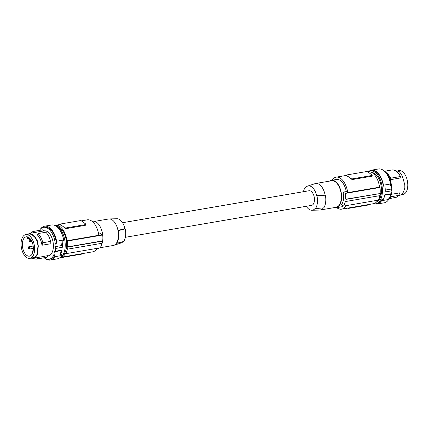 <?xml version="1.0" encoding="UTF-8"?>
<svg xmlns="http://www.w3.org/2000/svg" width="429" height="429" viewBox="0 0 429 429"><rect width="100%" height="100%" fill="white"/><g stroke="black" fill="none" stroke-linecap="round" stroke-linejoin="round"><path stroke-width="0.64" d="M57.717 226.56A15.074 8.205 80.3 0 1 66.447 247.302A15.074 8.205 80.3 0 1 62.645 255.314M54.151 225.166A16.699 9.089 80.3 0 1 65.036 248.257A16.699 9.089 80.3 0 1 59.749 257.818M62.066 241.248L63.599 240.985L63.696 240.015L56.601 241.232L56.397 243.307L55.244 243.506L54.928 246.707L61.642 245.554L62.35 247.286A16.699 9.089 80.3 0 0 62.066 241.248L61.642 245.554M54.928 246.707L55.641 248.439L62.35 247.286M55.641 248.439A16.699 9.089 80.3 0 1 55.507 249.887A16.699 9.089 80.3 0 1 55.293 251.281L54.311 251.807L53.866 254.912L55.014 254.713L54.724 256.73A17.16 9.341 -99.7 0 1 50.349 260.033A17.16 9.341 -99.7 0 1 45.538 258.692M56.601 241.232A17.16 9.341 -99.7 0 0 44.552 226.206A17.16 9.341 -99.7 0 0 40.46 229.075M56.397 243.307A16.232 8.837 -99.7 0 0 44.707 227.118L43.554 227.316A16.232 8.837 -99.7 0 0 39.463 230.373M44.166 257.802A16.232 8.837 -99.7 0 0 49.04 259.32L50.193 259.121A16.232 8.837 -99.7 0 0 55.014 254.713M55.244 243.506A16.232 8.837 -99.7 0 0 43.554 227.316M49.04 259.32A16.232 8.837 -99.7 0 0 53.866 254.912M43.774 230.925L44.166 230.861A12.639 6.88 80.3 0 1 51.695 237.355A12.639 6.88 80.3 0 1 52.67 251.094A12.639 6.88 80.3 0 1 48.434 255.775L47.721 255.898M27.746 234.186L29.955 233.371L32.379 234.459L35.291 237.178L37.602 241.221L38.315 246.085L37.248 254.869L35.022 257.856L33.146 258.371L31.076 258.161M50.622 241.393L50.992 243.699L41.988 245.243C41.27 240.749 39.672 237.253 37.194 234.738L38.052 233.569C40.256 235.762 41.849 238.814 42.836 242.728L50.622 241.393C49.641 237.478 48.048 234.427 45.844 232.234L38.052 233.569M32.861 232.824L33.301 231.456L32.786 231.515L42.498 229.853L43.013 229.794L43.79 230.952L29.381 233.392M29.885 258.365L34.851 257.303L36.98 254.456L37.993 246.074L37.318 241.436L35.108 237.575L32.331 234.985L30.019 233.944L25.81 234.593A12.06 6.564 -99.7 0 0 22.206 250.868A12.06 6.564 -99.7 0 0 29.885 258.365A12.06 6.564 -99.7 0 0 33.489 242.09A12.06 6.564 -99.7 0 0 25.81 234.593M32.331 234.985L32.379 234.459M37.318 241.436L37.602 241.221M37.655 250.686L37.961 250.917M35.441 256.923L35.639 257.454M30.909 255.507A9.803 5.336 -99.7 0 0 32.824 244.251A9.803 5.336 -99.7 0 0 26.223 236.813A9.803 5.336 -99.7 0 0 24.785 237.457A9.803 5.336 -99.7 0 0 22.882 248.766A9.803 5.336 -99.7 0 0 29.531 256.14A9.803 5.336 -99.7 0 0 30.909 255.507M60.671 257.32A16.232 8.837 -99.7 0 0 60.886 257.287A16.232 8.837 -99.7 0 0 65.471 253.378L65.894 253.678L100.525 247.742L101.721 243.093M55.191 225.327A16.232 8.837 80.3 0 1 55.4 225.289A16.232 8.837 80.3 0 1 66.999 240.739L67.423 241.039A16.929 9.213 -99.7 0 1 67.589 246.879L67.846 247.061A17.391 9.465 -99.7 0 1 67.589 249.169L67.332 248.986A16.929 9.213 80.3 0 1 65.894 253.678M81.274 220.855L87.232 219.83A16.232 8.837 80.3 0 1 98.831 235.285L66.999 240.739M60.639 224.683L60.355 225.005A16.232 8.837 80.3 0 1 62.516 226.099A16.232 8.837 80.3 0 1 64.581 228.019L66.141 228.609L85.317 225.322L85.403 224.608A1.158 0.467 6.9 0 0 85.913 224.292A1.158 0.467 6.9 0 0 85.72 223.986L81.499 220.978A1.158 0.467 -173.1 0 0 79.901 220.683L60.725 223.97A1.158 0.467 6.9 0 0 60.216 224.287A1.158 0.467 6.9 0 0 60.409 224.592L64.629 227.606L64.581 228.019M85.671 224.405L85.317 225.322M64.629 227.606A1.158 0.467 -173.1 0 0 66.227 227.896L85.403 224.608M98.632 234.041L100.67 233.692A81.167 32.754 -173.1 0 1 102.059 235.103L67.423 241.039M60.886 257.287L92.718 251.834A16.232 8.837 -99.7 0 0 97.077 248.332M67.589 246.879L101.979 240.985L102.059 235.103M101.979 240.985A81.167 32.754 -173.1 0 1 102.15 241.184L101.898 243.291L67.589 249.169M67.846 247.061L102.15 241.184M62.709 256.976L62.661 257.384L81.832 254.102A1.158 0.467 6.9 0 0 82.347 253.78L82.368 253.603M62.661 257.384A1.158 0.467 -173.1 0 1 61.283 257.218M92.112 221.348L92.707 221.246A13.916 7.572 80.3 0 1 101.566 229.896A13.916 7.572 80.3 0 1 101.239 245.511M99.099 247.989A13.916 7.572 80.3 0 1 97.41 248.675L96.815 248.777M116.758 243.307L123.691 241.468A12.773 6.955 -99.7 0 0 125.225 228.829L124.914 228.609L117.991 230.459A13.449 7.32 80.3 0 1 118.297 237.543A13.449 7.32 80.3 0 1 116.463 243.098L116.758 243.307A13.916 7.572 -99.7 0 0 118.291 230.673L117.991 230.459A13.449 7.32 -99.7 0 0 109.186 218.935A13.449 7.32 -99.7 0 0 108.607 218.994L94.696 221.375M125.225 228.829L118.291 230.673M124.914 228.609A12.312 6.703 -99.7 0 0 117.004 218.747L109.186 218.935M100.558 247.662L113.149 245.506A13.449 7.32 -99.7 0 0 113.717 245.367L121.15 242.937A12.312 6.703 -99.7 0 0 123.064 241.64M113.717 245.367A13.449 7.32 -99.7 0 0 116.463 243.098M122.565 222.715L309.052 190.749A7.422 4.038 80.3 0 1 311.122 191.323A7.422 4.038 80.3 0 1 314.473 199.222A7.422 4.038 80.3 0 1 311.561 205.378L125.381 237.291M303.475 191.709A12.773 6.955 80.3 0 1 305.164 187.532L305.469 187.752A12.312 6.703 80.3 0 1 307.706 186.063A12.312 6.703 80.3 0 1 316.677 195.742L316.983 195.962A12.773 6.955 80.3 0 1 315.454 208.601L323.857 207.813A13.916 7.572 80.3 0 0 325.391 195.174L316.983 195.962M315.454 208.601L315.143 208.381A12.312 6.703 80.3 0 1 311.856 210.253A12.312 6.703 80.3 0 1 306.29 206.285M323.386 207.856A13.449 7.32 80.3 0 1 320.249 210.006L336.068 207.298A13.449 7.32 -99.7 0 0 341.216 199.335A13.449 7.32 -99.7 0 0 331.526 180.781L315.706 183.494A13.449 7.32 80.3 0 1 325.091 194.964L325.391 195.174M320.249 210.006A13.449 7.32 80.3 0 1 319.669 210.065L311.856 210.253M334.159 207.625A13.916 7.572 -99.7 0 0 336.148 207.754A13.916 7.572 -99.7 0 0 338.143 206.848A13.916 7.572 -99.7 0 0 340.857 190.835A13.916 7.572 -99.7 0 0 331.445 180.325A13.916 7.572 -99.7 0 0 329.617 181.108M336.148 207.754L341.232 206.885A13.916 7.572 -99.7 0 0 343.227 205.979A13.916 7.572 -99.7 0 0 343.409 205.829M331.445 180.325L336.529 179.456A13.916 7.572 -99.7 0 1 346.289 191.591L343.007 192.154C344.192 197.286 343.683 201.496 341.479 204.794A81.167 32.754 6.9 0 0 343.827 206.043L378.458 200.107A16.929 9.213 80.3 0 0 379.858 195.645M346.289 191.591L347.731 192.621A16.232 8.837 80.3 0 0 336.138 177.166A16.232 8.837 80.3 0 0 332.046 180.223M343.007 192.154A81.167 32.754 6.9 0 0 345.356 193.404L379.987 187.468L379.568 187.167L347.731 192.621M343.827 206.043L345.511 201.308A81.167 32.754 6.9 0 0 345.849 201.474L346.106 199.367A81.167 32.754 6.9 0 1 345.763 199.201L345.356 193.404M345.763 199.201L380.41 193.49A17.391 9.465 80.3 0 1 380.158 195.597L345.849 201.474M380.41 193.49L346.106 199.367M336.744 207.652A16.232 8.837 -99.7 0 0 341.623 209.17A16.232 8.837 -99.7 0 0 345.983 205.673M341.623 209.17L373.455 203.711A16.232 8.837 -99.7 0 0 377.815 200.214M368.661 204.536L368.64 204.713A1.158 0.467 6.9 0 1 368.13 205.03L348.954 208.317A1.158 0.467 -173.1 0 1 347.581 208.145M329.756 181.011L328.33 181.258M346.938 175.611L346.653 175.938A16.232 8.837 80.3 0 1 348.815 177.027A16.232 8.837 80.3 0 1 350.874 178.947L352.434 179.537L371.611 176.249L371.97 175.332M367.573 171.782L367.969 171.713A16.232 8.837 80.3 0 1 379.568 187.167M350.922 178.534L346.702 175.52A1.158 0.467 6.9 0 1 346.509 175.22A1.158 0.467 6.9 0 1 347.023 174.898L366.2 171.616A1.158 0.467 -173.1 0 1 367.798 171.906L372.018 174.919A1.158 0.467 6.9 0 1 372.211 175.22A1.158 0.467 6.9 0 1 371.696 175.536L352.52 178.823A1.158 0.467 -173.1 0 1 350.922 178.534L350.874 178.947M380.153 193.307A16.929 9.213 -99.7 0 0 379.987 187.468M376.646 201.85A15.074 8.205 -99.7 0 0 381.354 193.168A15.074 8.205 -99.7 0 0 371.6 172.404M373.664 203.673A16.699 9.089 -99.7 0 0 375.852 203.775A16.699 9.089 -99.7 0 0 382.239 193.887A16.699 9.089 -99.7 0 0 370.211 170.86A16.699 9.089 -99.7 0 0 368.184 171.68M375.852 203.775L377.134 203.555A16.699 9.089 -99.7 0 0 381.724 199.764L383.258 199.501A16.699 9.089 -99.7 0 0 384.845 194.793L391.554 193.645A16.699 9.089 -99.7 0 0 391.768 192.251A16.699 9.089 -99.7 0 0 391.897 190.803L391.189 189.071L391.505 185.87L390.352 186.068L390.556 183.993A17.16 9.341 80.3 0 0 378.507 168.967L371.412 170.179A17.16 9.341 80.3 0 1 383.462 185.205L390.556 183.993M381.724 199.764L381.59 200.702L388.685 199.485L388.974 197.474L390.122 197.276L390.572 194.171L384.77 195.163M390.572 194.171L391.554 193.645M388.685 199.485A17.16 9.341 80.3 0 1 384.309 202.794L377.214 204.011A17.16 9.341 80.3 0 1 374.705 203.834M390.122 197.276A16.232 8.837 80.3 0 1 388.395 199.925M383.317 170.308A16.232 8.837 80.3 0 1 391.505 185.87M395.5 170.651L399.254 171.579L401.469 174.415L403.078 178.577L404.81 184.915L404.837 188.031L403.426 192.106L401.11 194.814L398.536 195.769M389.393 198.627L396.959 197.12L398.814 195.399L399.662 192.884L390.653 194.428L390.481 194.793M397.78 170.839L398.97 170.635A12.06 6.564 80.3 0 1 407.126 179.74A12.06 6.564 80.3 0 1 404.778 193.618A12.06 6.564 80.3 0 1 403.046 194.407L401.233 194.718M398.814 195.399L391.023 196.734L389.698 198.123M390.653 194.428L391.023 196.734M384.695 171.198L392.288 169.905L393.849 170.002L396.669 171.455L399.49 174.791L400.434 176.528L390.722 178.191L389.961 179.756M390.722 178.191L388.438 174.582L386.062 172.474M400.434 176.528L400.884 177.885L390.138 179.73M381.59 200.702A17.16 9.341 80.3 0 1 377.214 204.011M369.112 171.182A17.16 9.341 80.3 0 1 371.412 170.179M391.897 190.803L385.188 191.951A16.699 9.089 -99.7 0 0 384.904 185.913L383.37 186.175L383.462 185.205M383.37 186.175A16.699 9.089 -99.7 0 0 371.493 170.64L370.211 170.86M391.189 189.071L385.237 190.09M325.091 194.964L316.677 195.742M307.706 186.063L315.138 183.633A13.449 7.32 80.3 0 1 315.706 183.494M305.164 187.532L305.791 187.36M55.293 251.281L62.007 250.128A16.699 9.089 80.3 0 1 60.419 254.837L61.953 254.574L61.819 255.512L54.724 256.73M33.65 258.306L47.85 255.63L46.82 257.298L36.529 259.111L34.846 259.03L33.312 258.355M63.696 240.015A17.16 9.341 -99.7 0 0 51.646 224.989L44.552 226.206M33.323 247.42L33.028 247.206L33.172 245.994M62.007 250.128L61.025 250.654L60.419 254.837M33.001 251.764L32.518 251.421L33.097 251.319M32.218 253.882L32.518 251.421M28.727 237.441L28.797 238.722L27.628 238.476L27.542 236.894M28.797 238.722L29.982 238.524M33.29 250.016A1.158 0.633 -99.7 0 0 32.851 250.702A1.158 0.633 -99.7 0 0 32.888 251.356M30.513 240.942A1.158 0.633 -99.7 0 0 29.676 239.344A1.158 0.633 -99.7 0 0 29.231 240.031A1.158 0.633 -99.7 0 0 30.068 241.629A1.158 0.633 -99.7 0 0 30.513 240.942M29.612 248.391A1.158 0.633 -99.7 0 0 28.775 246.793A1.158 0.633 -99.7 0 0 28.33 247.479A1.158 0.633 -99.7 0 0 29.167 249.077A1.158 0.633 -99.7 0 0 29.612 248.391M29.44 233.708L33.301 231.456L43.013 229.794M41.988 245.243L42.836 242.728M36.529 259.111L47.088 257.196M37.377 258.859L36.926 257.502M50.349 260.033L57.443 258.821A17.16 9.341 -99.7 0 0 61.819 255.512M54.311 251.807L61.025 250.654M30.019 233.944L29.955 233.371M35.108 237.575L35.291 237.178M37.993 246.074L38.315 246.085M36.98 254.456L37.248 254.869M32.668 257.888L32.727 258.392M66.227 227.896L66.141 228.609M60.355 225.005L60.409 224.592M81.885 253.689L81.832 254.102M368.13 205.03L368.179 204.617M349.002 207.904L348.954 208.317M352.434 179.537L352.52 178.823M371.611 176.249L371.696 175.536M346.653 175.938L346.702 175.52M55.4 225.289L60.194 224.464M85.843 224.876L85.913 224.292M60.146 224.871L60.216 224.287M346.487 175.397L336.138 177.166M372.141 175.804L372.211 175.22M346.439 175.799L346.509 175.22M30.539 239.194L29.676 239.344M33.167 246.037L28.775 246.793M33.36 248.359L29.167 249.077M31.8 241.334L30.068 241.629"/></g></svg>
